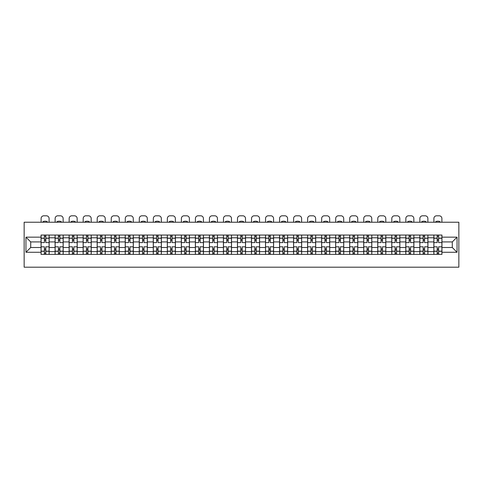 <?xml version="1.0" encoding="UTF-8"?>
<svg xmlns="http://www.w3.org/2000/svg" width="483" height="483" viewBox="0 0 483 483"><rect width="100%" height="100%" fill="white"/><g stroke="black" fill="none" stroke-linecap="round" stroke-linejoin="round"><path stroke-width="0.72" d="M24.15 267.196L458.85 267.196L458.85 222.234L24.15 222.234L24.15 267.196M55.086 254.384L55.086 237.793L49.151 237.793L49.151 254.384M49.151 237.793L49.151 235.046M55.086 237.793L55.086 235.046M63.176 235.046L63.176 254.384M69.111 254.384L69.111 235.046M77.208 235.046L77.208 254.384M83.142 254.384L83.142 235.046M91.233 235.046L91.233 254.384M97.168 254.384L97.168 235.046M105.264 235.046L105.264 254.384M111.199 254.384L111.199 235.046M119.289 235.046L119.289 254.384M125.224 254.384L125.224 235.046M133.32 235.046L133.32 254.384M139.255 254.384L139.255 235.046M147.345 235.046L147.345 254.384M153.28 254.384L153.28 235.046M161.376 235.046L161.376 254.384M167.311 254.384L167.311 235.046M175.407 235.046L175.407 254.384M181.342 254.384L181.342 235.046M189.433 235.046L189.433 254.384M195.367 254.384L195.367 235.046M203.464 235.046L203.464 254.384M209.399 254.384L209.399 235.046M217.489 235.046L217.489 254.384M223.424 254.384L223.424 235.046M231.52 235.046L231.52 254.384M237.455 254.384L237.455 235.046M245.545 235.046L245.545 254.384M251.48 254.384L251.48 235.046M259.576 235.046L259.576 254.384M265.511 254.384L265.511 235.046M273.601 235.046L273.601 254.384M279.536 254.384L279.536 235.046M287.633 235.046L287.633 254.384M293.567 254.384L293.567 235.046M301.658 235.046L301.658 254.384M307.593 254.384L307.593 235.046M315.689 235.046L315.689 254.384M321.624 254.384L321.624 235.046M329.72 235.046L329.72 254.384M335.655 254.384L335.655 235.046M343.745 235.046L343.745 254.384M349.68 254.384L349.68 235.046M357.776 235.046L357.776 254.384M363.711 254.384L363.711 235.046M371.801 235.046L371.801 254.384M377.736 254.384L377.736 235.046M385.832 235.046L385.832 254.384M391.767 254.384L391.767 235.046M399.858 235.046L399.858 254.384M405.792 254.384L405.792 235.046M413.889 235.046L413.889 254.384M419.824 254.384L419.824 235.046M427.914 235.046L427.914 254.384M433.849 254.384L433.849 235.046M433.849 247.501L427.914 247.501M419.824 247.501L413.889 247.501M405.792 247.501L399.858 247.501M391.767 247.501L385.832 247.501M377.736 247.501L371.801 247.501M363.711 247.501L357.776 247.501M349.68 247.501L343.745 247.501M335.655 247.501L329.72 247.501M321.624 247.501L315.689 247.501M307.593 247.501L301.658 247.501M293.567 247.501L287.633 247.501M279.536 247.501L273.601 247.501M265.511 247.501L259.576 247.501M251.48 247.501L245.545 247.501M237.455 247.501L231.52 247.501M223.424 247.501L217.489 247.501M209.399 247.501L203.464 247.501M195.367 247.501L189.433 247.501M181.342 247.501L175.407 247.501M167.311 247.501L161.376 247.501M153.28 247.501L147.345 247.501M139.255 247.501L133.32 247.501M125.224 247.501L119.289 247.501M111.199 247.501L105.264 247.501M97.168 247.501L91.233 247.501M83.142 247.501L77.208 247.501M69.111 247.501L63.176 247.501M55.086 247.501L49.151 247.501M433.849 241.929L427.914 241.929M419.824 241.929L413.889 241.929M405.792 241.929L399.858 241.929M391.767 241.929L385.832 241.929M377.736 241.929L371.801 241.929M363.711 241.929L357.776 241.929M349.68 241.929L343.745 241.929M335.655 241.929L329.72 241.929M321.624 241.929L315.689 241.929M307.593 241.929L301.658 241.929M293.567 241.929L287.633 241.929M279.536 241.929L273.601 241.929M265.511 241.929L259.576 241.929M251.48 241.929L245.545 241.929M237.455 241.929L231.52 241.929M223.424 241.929L217.489 241.929M209.399 241.929L203.464 241.929M195.367 241.929L189.433 241.929M181.342 241.929L175.407 241.929M167.311 241.929L161.376 241.929M153.28 241.929L147.345 241.929M139.255 241.929L133.32 241.929M125.224 241.929L119.289 241.929M111.199 241.929L105.264 241.929M97.168 241.929L91.233 241.929M83.142 241.929L77.208 241.929M69.111 241.929L63.176 241.929M55.086 241.929L49.151 241.929M30.713 247.501L41.055 247.501L41.055 241.929L30.713 241.929L30.713 247.501L25.949 252.271L25.949 237.159L41.055 237.159L41.055 241.929M441.945 241.929L441.945 247.501L452.287 247.501L452.287 241.929L441.945 241.929L441.945 235.046L41.055 235.046L41.055 237.159M441.945 237.159L457.051 237.159L457.051 252.271L441.945 252.271L441.945 247.501M41.055 247.501L41.055 254.384L441.945 254.384L441.945 252.271M41.055 252.271L25.949 252.271M45.825 253.032L44.382 253.032M44.382 236.398L45.825 236.398M59.85 253.032L58.413 253.032M58.413 236.398L59.85 236.398M73.881 253.032L72.438 253.032M72.438 236.398L73.881 236.398M87.906 253.032L86.469 253.032M86.469 236.398L87.906 236.398M101.937 253.032L100.494 253.032M100.494 236.398L101.937 236.398M115.962 253.032L114.525 253.032M114.525 236.398L115.962 236.398M129.993 253.032L128.556 253.032M128.556 236.398L129.993 236.398M144.019 253.032L142.582 253.032M142.582 236.398L144.019 236.398M158.05 253.032L156.613 253.032M156.613 236.398L158.05 236.398M172.075 253.032L170.638 253.032M170.638 236.398L172.075 236.398M186.106 253.032L184.669 253.032M184.669 236.398L186.106 236.398M200.137 253.032L198.694 253.032M198.694 236.398L200.137 236.398M214.162 253.032L212.725 253.032M212.725 236.398L214.162 236.398M228.193 253.032L226.75 253.032M226.75 236.398L228.193 236.398M242.218 253.032L240.782 253.032M240.782 236.398L242.218 236.398M256.25 253.032L254.807 253.032M254.807 236.398L256.25 236.398M270.275 253.032L268.838 253.032M268.838 236.398L270.275 236.398M284.306 253.032L282.863 253.032M282.863 236.398L284.306 236.398M298.331 253.032L296.894 253.032M296.894 236.398L298.331 236.398M312.362 253.032L310.925 253.032M310.925 236.398L312.362 236.398M326.387 253.032L324.95 253.032M324.95 236.398L326.387 236.398M340.418 253.032L338.981 253.032M338.981 236.398L340.418 236.398M354.444 253.032L353.007 253.032M353.007 236.398L354.444 236.398M368.475 253.032L367.038 253.032M367.038 236.398L368.475 236.398M382.506 253.032L381.063 253.032M381.063 236.398L382.506 236.398M396.531 253.032L395.094 253.032M395.094 236.398L396.531 236.398M410.562 253.032L409.119 253.032M409.119 236.398L410.562 236.398M424.587 253.032L423.15 253.032M423.15 236.398L424.587 236.398M438.618 253.032L437.175 253.032M437.175 236.398L438.618 236.398M25.949 237.159L30.713 241.929M452.287 247.501L457.051 252.271M452.287 241.929L457.051 237.159M49.103 254.384L49.103 242.599L45.825 242.599L45.825 235.046M44.382 235.046L44.382 242.599L41.103 242.599L41.103 235.046M49.103 242.599L49.103 235.046M41.103 254.384L41.103 246.825L44.382 246.825L44.382 254.384M45.825 254.384L45.825 246.825L49.103 246.825M44.382 240.625L45.825 240.625M41.103 246.825L41.103 242.599M45.825 248.805L44.382 248.805M45.825 253.213L44.382 253.213M44.382 249.977L45.825 249.977M45.825 239.453L44.382 239.453M44.382 236.217L45.825 236.217M49.103 222.234L49.103 218.503A2.699 2.699 0 0 0 46.404 215.804L43.796 215.804A2.699 2.699 0 0 0 41.103 218.503L41.103 222.234M43.035 222.234L43.035 221.594A5.573 5.573 0 0 1 47.171 221.594L47.171 222.234M63.134 254.384L63.134 242.599L59.85 242.599L59.85 235.046M58.413 235.046L58.413 242.599L55.128 242.599L55.128 235.046M63.134 242.599L63.134 235.046M55.128 254.384L55.128 246.825L58.413 246.825L58.413 254.384M59.85 254.384L59.85 246.825L63.134 246.825M58.413 240.625L59.85 240.625M55.128 246.825L55.128 242.599M59.85 248.805L58.413 248.805M59.85 253.213L58.413 253.213M58.413 249.977L59.85 249.977M59.85 239.453L58.413 239.453M58.413 236.217L59.85 236.217M63.134 222.234L63.134 218.503A2.699 2.699 0 0 0 60.435 215.804L57.827 215.804A2.699 2.699 0 0 0 55.128 218.503L55.128 222.234M57.06 222.234L57.06 221.594A5.573 5.573 0 0 1 61.202 221.594L61.202 222.234M77.159 254.384L77.159 242.599L73.881 242.599L73.881 235.046M72.438 235.046L72.438 242.599L69.16 242.599L69.16 235.046M77.159 242.599L77.159 235.046M69.16 254.384L69.16 246.825L72.438 246.825L72.438 254.384M73.881 254.384L73.881 246.825L77.159 246.825M72.438 240.625L73.881 240.625M69.16 246.825L69.16 242.599M73.881 248.805L72.438 248.805M73.881 253.213L72.438 253.213M72.438 249.977L73.881 249.977M73.881 239.453L72.438 239.453M72.438 236.217L73.881 236.217M77.159 222.234L77.159 218.503A2.699 2.699 0 0 0 74.46 215.804L71.858 215.804A2.699 2.699 0 0 0 69.16 218.503L69.16 222.234M71.092 222.234L71.092 221.594A5.573 5.573 0 0 1 75.227 221.594L75.227 222.234M91.19 254.384L91.19 242.599L87.906 242.599L87.906 235.046M86.469 235.046L86.469 242.599L83.185 242.599L83.185 235.046M91.19 242.599L91.19 235.046M83.185 254.384L83.185 246.825L86.469 246.825L86.469 254.384M87.906 254.384L87.906 246.825L91.19 246.825M86.469 240.625L87.906 240.625M83.185 246.825L83.185 242.599M87.906 248.805L86.469 248.805M87.906 253.213L86.469 253.213M86.469 249.977L87.906 249.977M87.906 239.453L86.469 239.453M86.469 236.217L87.906 236.217M91.19 222.234L91.19 218.503A2.699 2.699 0 0 0 88.492 215.804L85.883 215.804A2.699 2.699 0 0 0 83.185 218.503L83.185 222.234M85.117 222.234L85.117 221.594A5.573 5.573 0 0 1 89.258 221.594L89.258 222.234M105.216 254.384L105.216 242.599L101.937 242.599L101.937 235.046M100.494 235.046L100.494 242.599L97.216 242.599L97.216 235.046M105.216 242.599L105.216 235.046M97.216 254.384L97.216 246.825L100.494 246.825L100.494 254.384M101.937 254.384L101.937 246.825L105.216 246.825M100.494 240.625L101.937 240.625M97.216 246.825L97.216 242.599M101.937 248.805L100.494 248.805M101.937 253.213L100.494 253.213M100.494 249.977L101.937 249.977M101.937 239.453L100.494 239.453M100.494 236.217L101.937 236.217M105.216 222.234L105.216 218.503A2.699 2.699 0 0 0 102.523 215.804L99.915 215.804A2.699 2.699 0 0 0 97.216 218.503L97.216 222.234M99.148 222.234L99.148 221.594A5.573 5.573 0 0 1 103.284 221.594L103.284 222.234M119.247 254.384L119.247 242.599L115.962 242.599L115.962 235.046M114.525 235.046L114.525 242.599L111.241 242.599L111.241 235.046M119.247 242.599L119.247 235.046M111.241 254.384L111.241 246.825L114.525 246.825L114.525 254.384M115.962 254.384L115.962 246.825L119.247 246.825M114.525 240.625L115.962 240.625M111.241 246.825L111.241 242.599M115.962 248.805L114.525 248.805M115.962 253.213L114.525 253.213M114.525 249.977L115.962 249.977M115.962 239.453L114.525 239.453M114.525 236.217L115.962 236.217M119.247 222.234L119.247 218.503A2.699 2.699 0 0 0 116.548 215.804L113.94 215.804A2.699 2.699 0 0 0 111.241 218.503L111.241 222.234M113.179 222.234L113.179 221.594A5.573 5.573 0 0 1 117.315 221.594L117.315 222.234M133.272 254.384L133.272 242.599L129.993 242.599L129.993 235.046M128.556 235.046L128.556 242.599L125.272 242.599L125.272 235.046M133.272 242.599L133.272 235.046M125.272 254.384L125.272 246.825L128.556 246.825L128.556 254.384M129.993 254.384L129.993 246.825L133.272 246.825M128.556 240.625L129.993 240.625M125.272 246.825L125.272 242.599M129.993 248.805L128.556 248.805M129.993 253.213L128.556 253.213M128.556 249.977L129.993 249.977M129.993 239.453L128.556 239.453M128.556 236.217L129.993 236.217M133.272 222.234L133.272 218.503A2.699 2.699 0 0 0 130.579 215.804L127.971 215.804A2.699 2.699 0 0 0 125.272 218.503L125.272 222.234M127.204 222.234L127.204 221.594A5.573 5.573 0 0 1 131.34 221.594L131.34 222.234M147.303 254.384L147.303 242.599L144.019 242.599L144.019 235.046M142.582 235.046L142.582 242.599L139.297 242.599L139.297 235.046M147.303 242.599L147.303 235.046M139.297 254.384L139.297 246.825L142.582 246.825L142.582 254.384M144.019 254.384L144.019 246.825L147.303 246.825M142.582 240.625L144.019 240.625M139.297 246.825L139.297 242.599M144.019 248.805L142.582 248.805M144.019 253.213L142.582 253.213M142.582 249.977L144.019 249.977M144.019 239.453L142.582 239.453M142.582 236.217L144.019 236.217M147.303 222.234L147.303 218.503A2.699 2.699 0 0 0 144.604 215.804L141.996 215.804A2.699 2.699 0 0 0 139.297 218.503L139.297 222.234M141.235 222.234L141.235 221.594A5.573 5.573 0 0 1 145.371 221.594L145.371 222.234M161.334 254.384L161.334 242.599L158.05 242.599L158.05 235.046M156.613 235.046L156.613 242.599L153.328 242.599L153.328 235.046M161.334 242.599L161.334 235.046M153.328 254.384L153.328 246.825L156.613 246.825L156.613 254.384M158.05 254.384L158.05 246.825L161.334 246.825M156.613 240.625L158.05 240.625M153.328 246.825L153.328 242.599M158.05 248.805L156.613 248.805M158.05 253.213L156.613 253.213M156.613 249.977L158.05 249.977M158.05 239.453L156.613 239.453M156.613 236.217L158.05 236.217M161.334 222.234L161.334 218.503A2.699 2.699 0 0 0 158.635 215.804L156.027 215.804A2.699 2.699 0 0 0 153.328 218.503L153.328 222.234M155.26 222.234L155.26 221.594A5.573 5.573 0 0 1 159.396 221.594L159.396 222.234M175.359 254.384L175.359 242.599L172.075 242.599L172.075 235.046M170.638 235.046L170.638 242.599L167.353 242.599L167.353 235.046M175.359 242.599L175.359 235.046M167.353 254.384L167.353 246.825L170.638 246.825L170.638 254.384M172.075 254.384L172.075 246.825L175.359 246.825M170.638 240.625L172.075 240.625M167.353 246.825L167.353 242.599M172.075 248.805L170.638 248.805M172.075 253.213L170.638 253.213M170.638 249.977L172.075 249.977M172.075 239.453L170.638 239.453M170.638 236.217L172.075 236.217M175.359 222.234L175.359 218.503A2.699 2.699 0 0 0 172.66 215.804L170.052 215.804A2.699 2.699 0 0 0 167.353 218.503L167.353 222.234M169.291 222.234L169.291 221.594A5.573 5.573 0 0 1 173.427 221.594L173.427 222.234M189.39 254.384L189.39 242.599L186.106 242.599L186.106 235.046M184.669 235.046L184.669 242.599L181.385 242.599L181.385 235.046M189.39 242.599L189.39 235.046M181.385 254.384L181.385 246.825L184.669 246.825L184.669 254.384M186.106 254.384L186.106 246.825L189.39 246.825M184.669 240.625L186.106 240.625M181.385 246.825L181.385 242.599M186.106 248.805L184.669 248.805M186.106 253.213L184.669 253.213M184.669 249.977L186.106 249.977M186.106 239.453L184.669 239.453M184.669 236.217L186.106 236.217M189.39 222.234L189.39 218.503A2.699 2.699 0 0 0 186.692 215.804L184.083 215.804A2.699 2.699 0 0 0 181.385 218.503L181.385 222.234M183.317 222.234L183.317 221.594A5.573 5.573 0 0 1 187.452 221.594L187.452 222.234M203.415 254.384L203.415 242.599L200.137 242.599L200.137 235.046M198.694 235.046L198.694 242.599L195.416 242.599L195.416 235.046M203.415 242.599L203.415 235.046M195.416 254.384L195.416 246.825L198.694 246.825L198.694 254.384M200.137 254.384L200.137 246.825L203.415 246.825M198.694 240.625L200.137 240.625M195.416 246.825L195.416 242.599M200.137 248.805L198.694 248.805M200.137 253.213L198.694 253.213M198.694 249.977L200.137 249.977M200.137 239.453L198.694 239.453M198.694 236.217L200.137 236.217M203.415 222.234L203.415 218.503A2.699 2.699 0 0 0 200.717 215.804L198.108 215.804A2.699 2.699 0 0 0 195.416 218.503L195.416 222.234M197.348 222.234L197.348 221.594A5.573 5.573 0 0 1 201.483 221.594L201.483 222.234M217.447 254.384L217.447 242.599L214.162 242.599L214.162 235.046M212.725 235.046L212.725 242.599L209.441 242.599L209.441 235.046M217.447 242.599L217.447 235.046M209.441 254.384L209.441 246.825L212.725 246.825L212.725 254.384M214.162 254.384L214.162 246.825L217.447 246.825M212.725 240.625L214.162 240.625M209.441 246.825L209.441 242.599M214.162 248.805L212.725 248.805M214.162 253.213L212.725 253.213M212.725 249.977L214.162 249.977M214.162 239.453L212.725 239.453M212.725 236.217L214.162 236.217M217.447 222.234L217.447 218.503A2.699 2.699 0 0 0 214.748 215.804L212.14 215.804A2.699 2.699 0 0 0 209.441 218.503L209.441 222.234M211.373 222.234L211.373 221.594A5.573 5.573 0 0 1 215.509 221.594L215.509 222.234M231.472 254.384L231.472 242.599L228.193 242.599L228.193 235.046M226.75 235.046L226.75 242.599L223.472 242.599L223.472 235.046M231.472 242.599L231.472 235.046M223.472 254.384L223.472 246.825L226.75 246.825L226.75 254.384M228.193 254.384L228.193 246.825L231.472 246.825M226.75 240.625L228.193 240.625M223.472 246.825L223.472 242.599M228.193 248.805L226.75 248.805M228.193 253.213L226.75 253.213M226.75 249.977L228.193 249.977M228.193 239.453L226.75 239.453M226.75 236.217L228.193 236.217M231.472 222.234L231.472 218.503A2.699 2.699 0 0 0 228.773 215.804L226.165 215.804A2.699 2.699 0 0 0 223.472 218.503L223.472 222.234M225.404 222.234L225.404 221.594A5.573 5.573 0 0 1 229.54 221.594L229.54 222.234M245.503 254.384L245.503 242.599L242.218 242.599L242.218 235.046M240.782 235.046L240.782 242.599L237.497 242.599L237.497 235.046M245.503 242.599L245.503 235.046M237.497 254.384L237.497 246.825L240.782 246.825L240.782 254.384M242.218 254.384L242.218 246.825L245.503 246.825M240.782 240.625L242.218 240.625M237.497 246.825L237.497 242.599M242.218 248.805L240.782 248.805M242.218 253.213L240.782 253.213M240.782 249.977L242.218 249.977M242.218 239.453L240.782 239.453M240.782 236.217L242.218 236.217M245.503 222.234L245.503 218.503A2.699 2.699 0 0 0 242.804 215.804L240.196 215.804A2.699 2.699 0 0 0 237.497 218.503L237.497 222.234M239.429 222.234L239.429 221.594A5.573 5.573 0 0 1 243.571 221.594L243.571 222.234M259.528 254.384L259.528 242.599L256.25 242.599L256.25 235.046M254.807 235.046L254.807 242.599L251.528 242.599L251.528 235.046M259.528 242.599L259.528 235.046M251.528 254.384L251.528 246.825L254.807 246.825L254.807 254.384M256.25 254.384L256.25 246.825L259.528 246.825M254.807 240.625L256.25 240.625M251.528 246.825L251.528 242.599M256.25 248.805L254.807 248.805M256.25 253.213L254.807 253.213M254.807 249.977L256.25 249.977M256.25 239.453L254.807 239.453M254.807 236.217L256.25 236.217M259.528 222.234L259.528 218.503A2.699 2.699 0 0 0 256.835 215.804L254.227 215.804A2.699 2.699 0 0 0 251.528 218.503L251.528 222.234M253.46 222.234L253.46 221.594A5.573 5.573 0 0 1 257.596 221.594L257.596 222.234M273.559 254.384L273.559 242.599L270.275 242.599L270.275 235.046M268.838 235.046L268.838 242.599L265.553 242.599L265.553 235.046M273.559 242.599L273.559 235.046M265.553 254.384L265.553 246.825L268.838 246.825L268.838 254.384M270.275 254.384L270.275 246.825L273.559 246.825M268.838 240.625L270.275 240.625M265.553 246.825L265.553 242.599M270.275 248.805L268.838 248.805M270.275 253.213L268.838 253.213M268.838 249.977L270.275 249.977M270.275 239.453L268.838 239.453M268.838 236.217L270.275 236.217M273.559 222.234L273.559 218.503A2.699 2.699 0 0 0 270.86 215.804L268.252 215.804A2.699 2.699 0 0 0 265.553 218.503L265.553 222.234M267.491 222.234L267.491 221.594A5.573 5.573 0 0 1 271.627 221.594L271.627 222.234M287.584 254.384L287.584 242.599L284.306 242.599L284.306 235.046M282.863 235.046L282.863 242.599L279.585 242.599L279.585 235.046M287.584 242.599L287.584 235.046M279.585 254.384L279.585 246.825L282.863 246.825L282.863 254.384M284.306 254.384L284.306 246.825L287.584 246.825M282.863 240.625L284.306 240.625M279.585 246.825L279.585 242.599M284.306 248.805L282.863 248.805M284.306 253.213L282.863 253.213M282.863 249.977L284.306 249.977M284.306 239.453L282.863 239.453M282.863 236.217L284.306 236.217M287.584 222.234L287.584 218.503A2.699 2.699 0 0 0 284.892 215.804L282.283 215.804A2.699 2.699 0 0 0 279.585 218.503L279.585 222.234M281.517 222.234L281.517 221.594A5.573 5.573 0 0 1 285.652 221.594L285.652 222.234M301.615 254.384L301.615 242.599L298.331 242.599L298.331 235.046M296.894 235.046L296.894 242.599L293.61 242.599L293.61 235.046M301.615 242.599L301.615 235.046M293.61 254.384L293.61 246.825L296.894 246.825L296.894 254.384M298.331 254.384L298.331 246.825L301.615 246.825M296.894 240.625L298.331 240.625M293.61 246.825L293.61 242.599M298.331 248.805L296.894 248.805M298.331 253.213L296.894 253.213M296.894 249.977L298.331 249.977M298.331 239.453L296.894 239.453M296.894 236.217L298.331 236.217M301.615 222.234L301.615 218.503A2.699 2.699 0 0 0 298.917 215.804L296.308 215.804A2.699 2.699 0 0 0 293.61 218.503L293.61 222.234M295.548 222.234L295.548 221.594A5.573 5.573 0 0 1 299.683 221.594L299.683 222.234M315.647 254.384L315.647 242.599L312.362 242.599L312.362 235.046M310.925 235.046L310.925 242.599L307.641 242.599L307.641 235.046M315.647 242.599L315.647 235.046M307.641 254.384L307.641 246.825L310.925 246.825L310.925 254.384M312.362 254.384L312.362 246.825L315.647 246.825M310.925 240.625L312.362 240.625M307.641 246.825L307.641 242.599M312.362 248.805L310.925 248.805M312.362 253.213L310.925 253.213M310.925 249.977L312.362 249.977M312.362 239.453L310.925 239.453M310.925 236.217L312.362 236.217M315.647 222.234L315.647 218.503A2.699 2.699 0 0 0 312.948 215.804L310.34 215.804A2.699 2.699 0 0 0 307.641 218.503L307.641 222.234M309.573 222.234L309.573 221.594A5.573 5.573 0 0 1 313.709 221.594L313.709 222.234M329.672 254.384L329.672 242.599L326.387 242.599L326.387 235.046M324.95 235.046L324.95 242.599L321.666 242.599L321.666 235.046M329.672 242.599L329.672 235.046M321.666 254.384L321.666 246.825L324.95 246.825L324.95 254.384M326.387 254.384L326.387 246.825L329.672 246.825M324.95 240.625L326.387 240.625M321.666 246.825L321.666 242.599M326.387 248.805L324.95 248.805M326.387 253.213L324.95 253.213M324.95 249.977L326.387 249.977M326.387 239.453L324.95 239.453M324.95 236.217L326.387 236.217M329.672 222.234L329.672 218.503A2.699 2.699 0 0 0 326.973 215.804L324.365 215.804A2.699 2.699 0 0 0 321.666 218.503L321.666 222.234M323.604 222.234L323.604 221.594A5.573 5.573 0 0 1 327.74 221.594L327.74 222.234M343.703 254.384L343.703 242.599L340.418 242.599L340.418 235.046M338.981 235.046L338.981 242.599L335.697 242.599L335.697 235.046M343.703 242.599L343.703 235.046M335.697 254.384L335.697 246.825L338.981 246.825L338.981 254.384M340.418 254.384L340.418 246.825L343.703 246.825M338.981 240.625L340.418 240.625M335.697 246.825L335.697 242.599M340.418 248.805L338.981 248.805M340.418 253.213L338.981 253.213M338.981 249.977L340.418 249.977M340.418 239.453L338.981 239.453M338.981 236.217L340.418 236.217M343.703 222.234L343.703 218.503A2.699 2.699 0 0 0 341.004 215.804L338.396 215.804A2.699 2.699 0 0 0 335.697 218.503L335.697 222.234M337.629 222.234L337.629 221.594A5.573 5.573 0 0 1 341.765 221.594L341.765 222.234M357.728 254.384L357.728 242.599L354.444 242.599L354.444 235.046M353.007 235.046L353.007 242.599L349.728 242.599L349.728 235.046M357.728 242.599L357.728 235.046M349.728 254.384L349.728 246.825L353.007 246.825L353.007 254.384M354.444 254.384L354.444 246.825L357.728 246.825M353.007 240.625L354.444 240.625M349.728 246.825L349.728 242.599M354.444 248.805L353.007 248.805M354.444 253.213L353.007 253.213M353.007 249.977L354.444 249.977M354.444 239.453L353.007 239.453M353.007 236.217L354.444 236.217M357.728 222.234L357.728 218.503A2.699 2.699 0 0 0 355.029 215.804L352.421 215.804A2.699 2.699 0 0 0 349.728 218.503L349.728 222.234M351.66 222.234L351.66 221.594A5.573 5.573 0 0 1 355.796 221.594L355.796 222.234M371.759 254.384L371.759 242.599L368.475 242.599L368.475 235.046M367.038 235.046L367.038 242.599L363.753 242.599L363.753 235.046M371.759 242.599L371.759 235.046M363.753 254.384L363.753 246.825L367.038 246.825L367.038 254.384M368.475 254.384L368.475 246.825L371.759 246.825M367.038 240.625L368.475 240.625M363.753 246.825L363.753 242.599M368.475 248.805L367.038 248.805M368.475 253.213L367.038 253.213M367.038 249.977L368.475 249.977M368.475 239.453L367.038 239.453M367.038 236.217L368.475 236.217M371.759 222.234L371.759 218.503A2.699 2.699 0 0 0 369.06 215.804L366.452 215.804A2.699 2.699 0 0 0 363.753 218.503L363.753 222.234M365.685 222.234L365.685 221.594A5.573 5.573 0 0 1 369.821 221.594L369.821 222.234M385.784 254.384L385.784 242.599L382.506 242.599L382.506 235.046M381.063 235.046L381.063 242.599L377.784 242.599L377.784 235.046M385.784 242.599L385.784 235.046M377.784 254.384L377.784 246.825L381.063 246.825L381.063 254.384M382.506 254.384L382.506 246.825L385.784 246.825M381.063 240.625L382.506 240.625M377.784 246.825L377.784 242.599M382.506 248.805L381.063 248.805M382.506 253.213L381.063 253.213M381.063 249.977L382.506 249.977M382.506 239.453L381.063 239.453M381.063 236.217L382.506 236.217M385.784 222.234L385.784 218.503A2.699 2.699 0 0 0 383.085 215.804L380.477 215.804A2.699 2.699 0 0 0 377.784 218.503L377.784 222.234M379.716 222.234L379.716 221.594A5.573 5.573 0 0 1 383.852 221.594L383.852 222.234M399.815 254.384L399.815 242.599L396.531 242.599L396.531 235.046M395.094 235.046L395.094 242.599L391.81 242.599L391.81 235.046M399.815 242.599L399.815 235.046M391.81 254.384L391.81 246.825L395.094 246.825L395.094 254.384M396.531 254.384L396.531 246.825L399.815 246.825M395.094 240.625L396.531 240.625M391.81 246.825L391.81 242.599M396.531 248.805L395.094 248.805M396.531 253.213L395.094 253.213M395.094 249.977L396.531 249.977M396.531 239.453L395.094 239.453M395.094 236.217L396.531 236.217M399.815 222.234L399.815 218.503A2.699 2.699 0 0 0 397.117 215.804L394.508 215.804A2.699 2.699 0 0 0 391.81 218.503L391.81 222.234M393.742 222.234L393.742 221.594A5.573 5.573 0 0 1 397.883 221.594L397.883 222.234M413.84 254.384L413.84 242.599L410.562 242.599L410.562 235.046M409.119 235.046L409.119 242.599L405.841 242.599L405.841 235.046M413.84 242.599L413.84 235.046M405.841 254.384L405.841 246.825L409.119 246.825L409.119 254.384M410.562 254.384L410.562 246.825L413.84 246.825M409.119 240.625L410.562 240.625M405.841 246.825L405.841 242.599M410.562 248.805L409.119 248.805M410.562 253.213L409.119 253.213M409.119 249.977L410.562 249.977M410.562 239.453L409.119 239.453M409.119 236.217L410.562 236.217M413.84 222.234L413.84 218.503A2.699 2.699 0 0 0 411.142 215.804L408.54 215.804A2.699 2.699 0 0 0 405.841 218.503L405.841 222.234M407.773 222.234L407.773 221.594A5.573 5.573 0 0 1 411.908 221.594L411.908 222.234M427.872 254.384L427.872 242.599L424.587 242.599L424.587 235.046M423.15 235.046L423.15 242.599L419.866 242.599L419.866 235.046M427.872 242.599L427.872 235.046M419.866 254.384L419.866 246.825L423.15 246.825L423.15 254.384M424.587 254.384L424.587 246.825L427.872 246.825M423.15 240.625L424.587 240.625M419.866 246.825L419.866 242.599M424.587 248.805L423.15 248.805M424.587 253.213L423.15 253.213M423.15 249.977L424.587 249.977M424.587 239.453L423.15 239.453M423.15 236.217L424.587 236.217M427.872 222.234L427.872 218.503A2.699 2.699 0 0 0 425.173 215.804L422.565 215.804A2.699 2.699 0 0 0 419.866 218.503L419.866 222.234M421.798 222.234L421.798 221.594A5.573 5.573 0 0 1 425.94 221.594L425.94 222.234M441.897 254.384L441.897 242.599L438.618 242.599L438.618 235.046M437.175 235.046L437.175 242.599L433.897 242.599L433.897 235.046M441.897 242.599L441.897 235.046M433.897 254.384L433.897 246.825L437.175 246.825L437.175 254.384M438.618 254.384L438.618 246.825L441.897 246.825M437.175 240.625L438.618 240.625M433.897 246.825L433.897 242.599M438.618 248.805L437.175 248.805M438.618 253.213L437.175 253.213M437.175 249.977L438.618 249.977M438.618 239.453L437.175 239.453M437.175 236.217L438.618 236.217M441.897 222.234L441.897 218.503A2.699 2.699 0 0 0 439.204 215.804L436.596 215.804A2.699 2.699 0 0 0 433.897 218.503L433.897 222.234M435.829 222.234L435.829 221.594A5.573 5.573 0 0 1 439.965 221.594L439.965 222.234M419.824 237.793L413.889 237.793M405.792 237.793L399.858 237.793M391.767 237.793L385.832 237.793M377.736 237.793L371.801 237.793M363.711 237.793L357.776 237.793M349.68 237.793L343.745 237.793M335.655 237.793L329.72 237.793M321.624 237.793L315.689 237.793M307.593 237.793L301.658 237.793M293.567 237.793L287.633 237.793M279.536 237.793L273.601 237.793M265.511 237.793L259.576 237.793M251.48 237.793L245.545 237.793M237.455 237.793L231.52 237.793M223.424 237.793L217.489 237.793M209.399 237.793L203.464 237.793M195.367 237.793L189.433 237.793M181.342 237.793L175.407 237.793M167.311 237.793L161.376 237.793M153.28 237.793L147.345 237.793M139.255 237.793L133.32 237.793M125.224 237.793L119.289 237.793M111.199 237.793L105.264 237.793M97.168 237.793L91.233 237.793M83.142 237.793L77.208 237.793M69.111 237.793L63.176 237.793M433.849 237.793L427.914 237.793M419.824 251.637L413.889 251.637M405.792 251.637L399.858 251.637M391.767 251.637L385.832 251.637M377.736 251.637L371.801 251.637M363.711 251.637L357.776 251.637M349.68 251.637L343.745 251.637M335.655 251.637L329.72 251.637M321.624 251.637L315.689 251.637M307.593 251.637L301.658 251.637M293.567 251.637L287.633 251.637M279.536 251.637L273.601 251.637M265.511 251.637L259.576 251.637M251.48 251.637L245.545 251.637M237.455 251.637L231.52 251.637M223.424 251.637L217.489 251.637M209.399 251.637L203.464 251.637M195.367 251.637L189.433 251.637M181.342 251.637L175.407 251.637M167.311 251.637L161.376 251.637M153.28 251.637L147.345 251.637M139.255 251.637L133.32 251.637M125.224 251.637L119.289 251.637M111.199 251.637L105.264 251.637M97.168 251.637L91.233 251.637M83.142 251.637L77.208 251.637M69.111 251.637L63.176 251.637M55.086 251.637L49.151 251.637M433.849 251.637L427.914 251.637M49.103 238.149L45.825 238.149M44.382 238.149L41.103 238.149M44.382 238.27L41.103 238.27M44.382 251.16L41.103 251.16M44.382 251.281L41.103 251.281M49.103 251.281L45.825 251.281M49.103 238.27L45.825 238.27M49.103 251.16L45.825 251.16M63.134 238.149L59.85 238.149M58.413 238.149L55.128 238.149M58.413 238.27L55.128 238.27M58.413 251.16L55.128 251.16M58.413 251.281L55.128 251.281M63.134 251.281L59.85 251.281M63.134 238.27L59.85 238.27M63.134 251.16L59.85 251.16M77.159 238.149L73.881 238.149M72.438 238.149L69.16 238.149M72.438 238.27L69.16 238.27M72.438 251.16L69.16 251.16M72.438 251.281L69.16 251.281M77.159 251.281L73.881 251.281M77.159 238.27L73.881 238.27M77.159 251.16L73.881 251.16M91.19 238.149L87.906 238.149M86.469 238.149L83.185 238.149M86.469 238.27L83.185 238.27M86.469 251.16L83.185 251.16M86.469 251.281L83.185 251.281M91.19 251.281L87.906 251.281M91.19 238.27L87.906 238.27M91.19 251.16L87.906 251.16M105.216 238.149L101.937 238.149M100.494 238.149L97.216 238.149M100.494 238.27L97.216 238.27M100.494 251.16L97.216 251.16M100.494 251.281L97.216 251.281M105.216 251.281L101.937 251.281M105.216 238.27L101.937 238.27M105.216 251.16L101.937 251.16M119.247 238.149L115.962 238.149M114.525 238.149L111.241 238.149M114.525 238.27L111.241 238.27M114.525 251.16L111.241 251.16M114.525 251.281L111.241 251.281M119.247 251.281L115.962 251.281M119.247 238.27L115.962 238.27M119.247 251.16L115.962 251.16M133.272 238.149L129.993 238.149M128.556 238.149L125.272 238.149M128.556 238.27L125.272 238.27M128.556 251.16L125.272 251.16M128.556 251.281L125.272 251.281M133.272 251.281L129.993 251.281M133.272 238.27L129.993 238.27M133.272 251.16L129.993 251.16M147.303 238.149L144.019 238.149M142.582 238.149L139.297 238.149M142.582 238.27L139.297 238.27M142.582 251.16L139.297 251.16M142.582 251.281L139.297 251.281M147.303 251.281L144.019 251.281M147.303 238.27L144.019 238.27M147.303 251.16L144.019 251.16M161.334 238.149L158.05 238.149M156.613 238.149L153.328 238.149M156.613 238.27L153.328 238.27M156.613 251.16L153.328 251.16M156.613 251.281L153.328 251.281M161.334 251.281L158.05 251.281M161.334 238.27L158.05 238.27M161.334 251.16L158.05 251.16M175.359 238.149L172.075 238.149M170.638 238.149L167.353 238.149M170.638 238.27L167.353 238.27M170.638 251.16L167.353 251.16M170.638 251.281L167.353 251.281M175.359 251.281L172.075 251.281M175.359 238.27L172.075 238.27M175.359 251.16L172.075 251.16M189.39 238.149L186.106 238.149M184.669 238.149L181.385 238.149M184.669 238.27L181.385 238.27M184.669 251.16L181.385 251.16M184.669 251.281L181.385 251.281M189.39 251.281L186.106 251.281M189.39 238.27L186.106 238.27M189.39 251.16L186.106 251.16M203.415 238.149L200.137 238.149M198.694 238.149L195.416 238.149M198.694 238.27L195.416 238.27M198.694 251.16L195.416 251.16M198.694 251.281L195.416 251.281M203.415 251.281L200.137 251.281M203.415 238.27L200.137 238.27M203.415 251.16L200.137 251.16M217.447 238.149L214.162 238.149M212.725 238.149L209.441 238.149M212.725 238.27L209.441 238.27M212.725 251.16L209.441 251.16M212.725 251.281L209.441 251.281M217.447 251.281L214.162 251.281M217.447 238.27L214.162 238.27M217.447 251.16L214.162 251.16M231.472 238.149L228.193 238.149M226.75 238.149L223.472 238.149M226.75 238.27L223.472 238.27M226.75 251.16L223.472 251.16M226.75 251.281L223.472 251.281M231.472 251.281L228.193 251.281M231.472 238.27L228.193 238.27M231.472 251.16L228.193 251.16M245.503 238.149L242.218 238.149M240.782 238.149L237.497 238.149M240.782 238.27L237.497 238.27M240.782 251.16L237.497 251.16M240.782 251.281L237.497 251.281M245.503 251.281L242.218 251.281M245.503 238.27L242.218 238.27M245.503 251.16L242.218 251.16M259.528 238.149L256.25 238.149M254.807 238.149L251.528 238.149M254.807 238.27L251.528 238.27M254.807 251.16L251.528 251.16M254.807 251.281L251.528 251.281M259.528 251.281L256.25 251.281M259.528 238.27L256.25 238.27M259.528 251.16L256.25 251.16M273.559 238.149L270.275 238.149M268.838 238.149L265.553 238.149M268.838 238.27L265.553 238.27M268.838 251.16L265.553 251.16M268.838 251.281L265.553 251.281M273.559 251.281L270.275 251.281M273.559 238.27L270.275 238.27M273.559 251.16L270.275 251.16M287.584 238.149L284.306 238.149M282.863 238.149L279.585 238.149M282.863 238.27L279.585 238.27M282.863 251.16L279.585 251.16M282.863 251.281L279.585 251.281M287.584 251.281L284.306 251.281M287.584 238.27L284.306 238.27M287.584 251.16L284.306 251.16M301.615 238.149L298.331 238.149M296.894 238.149L293.61 238.149M296.894 238.27L293.61 238.27M296.894 251.16L293.61 251.16M296.894 251.281L293.61 251.281M301.615 251.281L298.331 251.281M301.615 238.27L298.331 238.27M301.615 251.16L298.331 251.16M315.647 238.149L312.362 238.149M310.925 238.149L307.641 238.149M310.925 238.27L307.641 238.27M310.925 251.16L307.641 251.16M310.925 251.281L307.641 251.281M315.647 251.281L312.362 251.281M315.647 238.27L312.362 238.27M315.647 251.16L312.362 251.16M329.672 238.149L326.387 238.149M324.95 238.149L321.666 238.149M324.95 238.27L321.666 238.27M324.95 251.16L321.666 251.16M324.95 251.281L321.666 251.281M329.672 251.281L326.387 251.281M329.672 238.27L326.387 238.27M329.672 251.16L326.387 251.16M343.703 238.149L340.418 238.149M338.981 238.149L335.697 238.149M338.981 238.27L335.697 238.27M338.981 251.16L335.697 251.16M338.981 251.281L335.697 251.281M343.703 251.281L340.418 251.281M343.703 238.27L340.418 238.27M343.703 251.16L340.418 251.16M357.728 238.149L354.444 238.149M353.007 238.149L349.728 238.149M353.007 238.27L349.728 238.27M353.007 251.16L349.728 251.16M353.007 251.281L349.728 251.281M357.728 251.281L354.444 251.281M357.728 238.27L354.444 238.27M357.728 251.16L354.444 251.16M371.759 238.149L368.475 238.149M367.038 238.149L363.753 238.149M367.038 238.27L363.753 238.27M367.038 251.16L363.753 251.16M367.038 251.281L363.753 251.281M371.759 251.281L368.475 251.281M371.759 238.27L368.475 238.27M371.759 251.16L368.475 251.16M385.784 238.149L382.506 238.149M381.063 238.149L377.784 238.149M381.063 238.27L377.784 238.27M381.063 251.16L377.784 251.16M381.063 251.281L377.784 251.281M385.784 251.281L382.506 251.281M385.784 238.27L382.506 238.27M385.784 251.16L382.506 251.16M399.815 238.149L396.531 238.149M395.094 238.149L391.81 238.149M395.094 238.27L391.81 238.27M395.094 251.16L391.81 251.16M395.094 251.281L391.81 251.281M399.815 251.281L396.531 251.281M399.815 238.27L396.531 238.27M399.815 251.16L396.531 251.16M413.84 238.149L410.562 238.149M409.119 238.149L405.841 238.149M409.119 238.27L405.841 238.27M409.119 251.16L405.841 251.16M409.119 251.281L405.841 251.281M413.84 251.281L410.562 251.281M413.84 238.27L410.562 238.27M413.84 251.16L410.562 251.16M427.872 238.149L424.587 238.149M423.15 238.149L419.866 238.149M423.15 238.27L419.866 238.27M423.15 251.16L419.866 251.16M423.15 251.281L419.866 251.281M427.872 251.281L424.587 251.281M427.872 238.27L424.587 238.27M427.872 251.16L424.587 251.16M441.897 238.149L438.618 238.149M437.175 238.149L433.897 238.149M437.175 238.27L433.897 238.27M437.175 251.16L433.897 251.16M437.175 251.281L433.897 251.281M441.897 251.281L438.618 251.281M441.897 238.27L438.618 238.27M441.897 251.16L438.618 251.16"/></g></svg>
